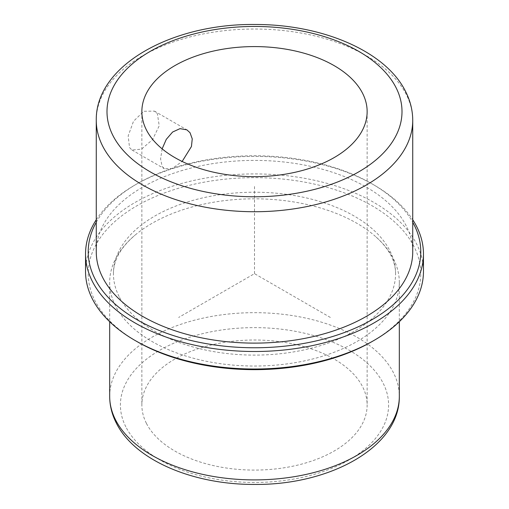 <?xml version="1.0" encoding="UTF-8"?>
<svg xmlns="http://www.w3.org/2000/svg" width="509" height="509" viewBox="0 0 509 509"><rect width="100%" height="100%" fill="white"/><g stroke="black" fill="none" stroke-linecap="round" stroke-linejoin="round"><path stroke-width="0.38" stroke-dasharray="2.54 1.91" d="M129.547 147.578L131.946 150.009L141.483 149.182L152.541 139.651L159.215 125.799L157.427 113.895L154.412 111.102L143.754 111.286L133.498 121.282L128.173 135.909L129.547 147.578M162.136 148.838L160.57 158.948L162.142 166.392L164.413 168.759L172.277 168.473L182.146 161.461M146.414 423.354A112.642 65.031 180 0 1 141.858 405.049A112.642 65.031 180 0 1 238.479 340.674A112.642 65.031 180 0 1 362.586 386.738A112.642 65.031 180 0 1 367.142 405.049A112.642 65.031 180 0 1 270.521 469.419A112.642 65.031 180 0 1 146.414 423.354M115.537 305.96A144.823 83.61 180 0 1 109.677 282.419A144.823 83.61 180 0 1 134.917 235.26A144.823 83.61 180 0 1 374.083 235.26A144.823 83.61 180 0 1 393.463 258.877A144.823 83.61 180 0 1 399.323 282.419A144.823 83.61 180 0 1 275.095 365.182A144.823 83.61 180 0 1 115.537 305.96M119.138 296.588A141.069 81.446 180 0 1 113.431 273.657A141.069 81.446 180 0 1 234.439 193.045A141.069 81.446 180 0 1 389.862 250.733A141.069 81.446 180 0 1 395.569 273.657A141.069 81.446 180 0 1 274.561 354.277A141.069 81.446 180 0 1 119.138 296.588M136.921 341.539A166.278 95.997 180 0 1 94.948 300.685A166.278 95.997 180 0 1 207.685 181.541A166.278 95.997 180 0 1 414.052 246.636A166.278 95.997 180 0 1 372.079 341.539M85.537 271.469A168.963 97.55 180 0 1 230.469 174.911A168.963 97.55 180 0 1 416.623 244.008A168.963 97.55 180 0 1 423.463 271.469M96.265 219.748A168.963 97.55 180 0 1 135.025 184.977A168.963 97.55 180 0 1 373.975 184.977A168.963 97.55 180 0 1 412.735 219.748M96.265 222.261A166.278 95.997 180 0 1 136.921 183.883A166.278 95.997 180 0 1 372.079 183.883A166.278 95.997 180 0 1 412.735 222.261M96.265 251.764A158.235 91.353 180 0 1 231.996 161.334A158.235 91.353 180 0 1 406.335 226.041A158.235 91.353 180 0 1 412.735 251.764M330.354 317.457L254.5 273.657L178.646 317.457M254.5 273.657L254.5 186.071M125.831 426.841A134.096 77.419 180 0 1 216.745 330.761A134.096 77.419 180 0 1 383.169 383.252A134.096 77.419 180 0 1 292.255 479.332A134.096 77.419 180 0 1 125.831 426.841M109.677 396.288A144.823 83.61 180 0 1 233.905 313.525A144.823 83.61 180 0 1 393.463 372.747A144.823 83.61 180 0 1 399.323 396.288M96.265 120.378A158.235 91.353 180 0 1 231.996 29.948A158.235 91.353 180 0 1 406.335 94.655A158.235 91.353 180 0 1 412.735 120.378M131.946 150.009L164.413 168.759M154.412 111.102L186.879 129.852M141.858 111.617L141.858 405.049M109.677 282.419L109.677 321.713M399.323 282.419L399.323 321.713M395.569 273.657C395.614 267.836 394.1 261.861 391.033 255.728C387.591 248.818 381.941 241.991 374.083 235.26M113.431 273.657C113.405 268.612 114.531 263.452 116.803 258.19C120.079 250.479 126.117 242.838 134.917 235.26M136.921 183.883L135.025 184.977M372.079 183.883L373.975 184.977M367.142 111.617L367.142 405.049"/><path stroke-width="0.76" d="M182.146 161.461L191.435 146.522L192.249 138.874L190.022 132.715L186.879 129.852L180.027 128.637L172.608 132.028L166.29 139.339L162.136 148.838M146.414 129.929A112.642 65.031 180 0 1 141.858 111.617A112.642 65.031 180 0 1 238.479 47.248A112.642 65.031 180 0 1 362.586 93.306A112.642 65.031 180 0 1 367.142 111.617A112.642 65.031 180 0 1 270.521 175.987A112.642 65.031 180 0 1 146.414 129.929M412.735 219.748A168.963 97.55 180 0 1 416.623 226.486A168.963 97.55 180 0 1 423.463 253.953L423.463 271.469A168.963 97.55 180 0 1 373.975 340.445L372.079 341.539A166.278 95.997 180 0 1 136.921 341.539L135.025 340.445A168.963 97.55 180 0 1 92.377 298.936A168.963 97.55 180 0 1 85.537 271.469L85.537 253.953A168.963 97.55 180 0 1 96.265 219.748M373.975 340.445A168.963 97.55 180 0 1 135.025 340.445M423.463 253.953A168.963 97.55 180 0 1 278.531 350.51A168.963 97.55 180 0 1 92.377 281.413A168.963 97.55 180 0 1 85.537 253.953M412.735 222.261A166.278 95.997 180 0 1 414.052 224.736A166.278 95.997 180 0 1 301.315 343.88A166.278 95.997 180 0 1 94.948 278.792A166.278 95.997 180 0 1 96.265 222.261M102.665 277.481A158.235 91.353 180 0 1 96.265 251.764L96.265 120.378A158.235 91.353 180 0 0 102.665 146.096A158.235 91.353 180 0 0 277.004 210.802A158.235 91.353 180 0 0 412.735 120.378L412.735 251.764A158.235 91.353 180 0 1 277.004 342.188A158.235 91.353 180 0 1 102.665 277.481M115.537 419.83A144.823 83.61 180 0 1 109.677 396.288C109.715 405.501 111.91 414.39 116.268 422.947C134.815 460.473 193.643 484.873 255.047 484.434C330.36 485.071 400.029 446.883 399.323 396.288A144.823 83.61 180 0 1 275.095 479.052A144.823 83.61 180 0 1 115.537 419.83M396.04 87.643A147.502 85.162 180 0 1 296.028 193.331A147.502 85.162 180 0 1 112.96 135.591A147.502 85.162 180 0 1 212.972 29.904A147.502 85.162 180 0 1 396.04 87.643M109.677 321.713L109.677 396.288M399.323 321.713L399.323 396.288M96.265 120.378C95.387 65.502 171.794 23.605 254.417 24.489C321.453 24.12 385.542 50.868 405.603 91.537C410.318 100.807 412.691 110.421 412.735 120.378"/></g></svg>
